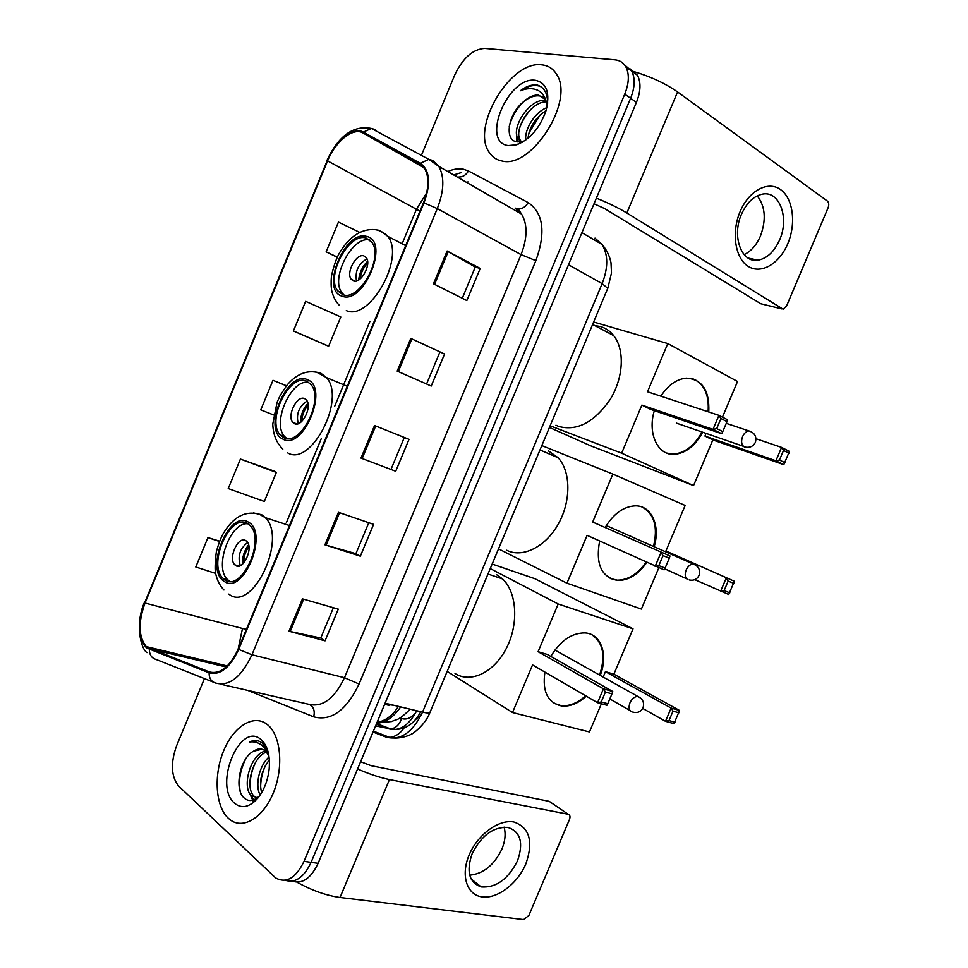 <?xml version="1.0" encoding="UTF-8"?>
<svg xmlns="http://www.w3.org/2000/svg" width="968" height="968" viewBox="0 0 968 968"><rect width="100%" height="100%" fill="white"/><g stroke="black" fill="none" stroke-linecap="round" stroke-linejoin="round"><path stroke-width="1.45" d="M393.879 705.285L384.695 704.147M292.251 881.17C302.343 884.328 310.958 878.375 318.109 863.323L636.436 102.354C640.768 91.415 641.106 82.389 637.476 75.262L630.277 68.982M285.197 880.275C295.276 883.457 303.904 877.48 311.103 862.355L630.616 98.264C634.96 87.289 635.323 78.239 631.693 71.1L624.481 64.82L631.693 71.1C635.323 78.239 634.96 87.289 630.616 98.264L311.103 862.355C303.904 877.48 295.276 883.457 285.197 880.275M228.303 818.25L230.287 819.896C243.537 829.951 263.925 817.198 273.811 791.667C283.866 766.281 280.647 735.16 267.555 724.717L267.313 724.524C253.858 713.658 233.76 726.181 223.729 750.599C213.529 774.872 215.356 806.259 228.303 818.25L230.287 819.896C243.537 829.951 263.925 817.198 273.811 791.667C283.866 766.281 280.647 735.16 267.555 724.717L267.313 724.524C253.858 713.658 233.76 726.181 223.729 750.599C213.529 774.872 215.356 806.259 228.303 818.25M501.872 160.978C531.371 169.352 575.222 100.781 556.515 74.234C553.091 68.655 548.215 65.522 541.874 64.856C510.245 59.98 470.351 127.873 489.493 152.75C492.506 157.239 496.632 159.986 501.872 160.978C531.371 169.352 575.222 100.781 556.515 74.234C553.091 68.655 548.215 65.522 541.874 64.856C510.245 59.98 470.351 127.873 489.493 152.75C492.506 157.239 496.632 159.986 501.872 160.978M146.833 647.108L146.265 646.612C138.497 636.847 138.085 622.327 145.031 603.04L327.595 160.906C335.255 141.534 353.163 127.05 362.915 132.931L419.93 164.161L424.746 168.831C429.369 177.265 428.945 188.566 423.464 202.736L238.201 649.08C229.791 666.964 220.172 674.575 209.366 671.937L146.833 647.108M146.495 647.919L209.088 672.845C220.172 675.567 230.021 667.751 238.66 649.419L424.008 202.869C431.062 183.4 429.852 170.211 420.378 163.314L363.327 132.132C353.332 126.106 334.989 140.965 327.136 160.809L144.655 602.749C137.371 623.15 137.988 638.202 146.495 647.919M293.401 330.971L328.66 346.181L340.772 316.959L305.658 301.326L293.401 330.971L326.228 345.274M274.113 471.065L240.415 459.074L228.23 488.55L264.312 501.472L276.352 472.432L273.811 470.884M204.442 678.604L176.563 745.844C170.441 763.147 171.118 776.53 178.584 785.992L275.674 877.976C286.334 883.711 295.784 878.17 304.025 861.375L624.735 94.162C629.103 83.139 629.478 74.052 625.872 66.901C623.44 62.666 619.822 60.306 615.007 59.834L484.69 48.4C472.808 49.174 462.825 58.032 454.742 74.972L421.395 155.364M447.119 251.002L480.225 268.438L466.842 300.564L433.482 283.805L447.119 251.002L448.208 251.595L434.584 284.362M338.437 512.326L373.587 524.366L360.338 556.189L324.933 544.803L338.437 512.326M302.452 598.853L338.28 609.126L325.066 640.84L288.984 631.233L302.452 598.853M410.771 338.401L444.566 354.022L431.22 386.05L397.183 371.095L410.771 338.401L411.896 338.921L398.308 371.591M374.543 425.509L409.016 439.339L395.718 471.259L360.991 458.094L374.543 425.509M359.66 232.356L338.437 222.096L326.131 251.837L337.215 257.258M219.615 541.16L207.938 537.603L195.79 566.982L215.622 573.395M286.492 385.772L272.988 380.315L260.767 409.887L273.569 414.933M395.718 471.259L360.991 458.094M444.566 354.022L411.896 338.921M325.066 640.84L320.783 637.96M333.379 607.722L320.759 638.021L288.984 631.233M360.338 556.189L355.909 553.648M368.784 522.72L355.897 553.684L324.933 544.803M480.225 268.438L475.276 267.083M462.281 298.277L475.288 267.047L448.208 251.595M272.988 380.315L286.467 385.821M240.415 459.074L276.352 472.432M207.938 537.603L219.482 541.475M328.66 346.181L325.901 345.152M326.131 251.837L337.3 257.077M404.309 437.451L391.132 469.081M439.774 352.304L426.573 384.006M268.862 755.536L265.28 750.89C261.711 748.228 257.778 748.337 253.495 751.216L261.989 749.22M257.367 797.741L251.341 795.66C241.577 787.165 250.434 753.927 265.486 751.059M257.028 797.995L254.027 796.12C244.698 788.037 252.273 756.722 266.551 752.075M260.174 794.97C254.79 785.835 259.109 765.446 269.068 757M261.638 792.659C258.843 781.503 261.408 770.564 269.346 759.88M268.245 752.487L262.316 743.073C258.432 740.084 254.124 739.734 249.369 742.02C254.923 741.222 259.787 742.94 263.974 747.175L268.717 754.713M234.558 803.234C241.71 809.006 249.429 807.336 257.718 798.237C264.01 790.408 267.821 780.656 269.177 768.979C270.205 755.258 267.495 745.457 261.045 739.588C240.064 720.603 213.081 785.532 234.558 803.234M253.495 751.216C239.786 758.307 234.304 788.521 243.5 797.354C248.038 801.891 253.229 801.528 259.061 796.265M249.369 742.02L257.803 740.822M263.55 743.327L265.365 744.912M240.209 791.34C238.309 780.728 240.209 769.814 245.908 758.597M263.248 743.109L264.131 742.94M254.366 801.698L251.595 795.902M250.18 787.093C249.841 779.034 251.571 770.915 255.37 762.736M260.682 788.206C260.452 780.692 262.062 773.093 265.486 765.422M263.296 743.944L267.083 748.663M262.655 742.698L263.853 742.553M253.664 802.29L249.671 793.457M525.878 863.831C517.698 883.481 497.516 899.018 482.245 896.925C466.842 895.122 460.417 875.423 469.165 854.95C477.672 834.452 498.919 819.025 513.851 821.977C529.593 827.458 533.598 841.41 525.878 863.831M472.166 853.667C466.044 871.442 469.056 882.538 481.205 886.942C496.064 887.971 508.164 879.259 517.505 860.818C523.761 842.825 520.554 831.681 507.885 827.386C493.353 826.66 481.447 835.42 472.166 853.667M504.062 827.108C505.937 833.666 505.211 841.01 501.884 849.142C494.103 865.162 483.371 873.838 469.71 875.181M297.019 882.211C311.793 890.427 326.131 895.521 340.034 897.493L523.615 919.588L528.891 915.462L569.499 819.412C570.467 816.629 570.019 814.899 568.143 814.245L549.219 801.335L371.276 765.724L360.616 761.719M357.579 768.967C369.28 774.11 379.904 777.643 389.451 779.567L568.143 814.245M224.637 579.663C240.996 592.948 265.897 540.434 250.131 525.66L247.796 523.724C230.771 511.842 207.14 563.981 222.991 578.271L224.637 579.663M247.929 523.809C230.396 521.401 213.626 567.224 227.541 579.578L229.755 581.32M455.021 673.498C470.678 683.614 494.297 672.433 506.542 647.979C518.969 623.67 516.851 592.077 502.549 578.924L496.511 574.593M235.611 565.469C242.98 571.205 253.87 547.961 246.84 541.463L245.884 540.676C238.37 535.219 227.734 558.391 234.788 564.792L235.611 565.469M247.614 542.504C239.882 548.59 237.45 556.298 240.306 565.627M236.749 566.002L236.579 565.324M242.436 564.247C242.218 557.072 244.263 550.586 248.57 544.803M243.767 562.94C243.67 556.951 245.388 551.494 248.921 546.605M550.804 656.413C560.399 640.683 571.785 632.854 584.95 632.927C601.176 633.701 608.473 654.985 600.196 675.386M492.167 564.041L534.856 578.695L633.024 628.837L613.869 674.176L679.572 710.464L673.994 723.64L665.5 721.305L642.716 708.419M601.382 703.76L589.464 731.965L512.508 712.533L447.192 671.405M613.869 674.176L605.436 671.671L671.114 708.056L679.572 710.464M586.281 696.161C578.198 703.458 570.031 706.749 561.791 706.011C547.767 702.913 542.14 691.612 544.911 672.119M603.161 677.043L605.436 671.671M633.024 628.837L558.185 603.996L538.099 651.706L547.331 654.453L612.732 691.467L603.427 688.817L538.099 651.706M601.225 701.945L605.423 692.011L603.427 688.817L597.558 702.707L601.225 701.945L607.771 703.736L606.9 705.273L597.558 702.707L532.545 664.919L512.508 712.533M490.256 568.579L558.185 603.996M674.962 722.213L669.009 720.579L665.5 721.305L671.114 708.056L673.014 711.117L669.009 720.579M678.955 712.787L673.014 711.117M605.423 692.011L611.945 693.862L612.732 691.467M607.771 703.736L611.945 693.862M592.029 634.863C603.294 642.873 605.799 656.268 599.543 675.023M585.64 695.786C577.557 703.083 569.39 706.362 561.15 705.636L554.095 703.325M578.658 663.346L576.686 661.943M283.515 437.524C299.874 447.712 324.837 399.494 310.837 384.429L306.808 381.283C289.747 372.45 266.091 420.318 280.188 434.862L283.515 437.524M506.712 550.247C522.418 558.318 545.504 547.041 558.294 524.063C571.205 501.182 570.914 471.476 558.125 457.731L548.396 450.87M308.731 382.396C291.271 378.512 271.476 423.052 284.604 436.52L286.734 438.468M294.393 423.609C301.762 427.965 312.676 406.633 306.42 400.014L304.714 398.671C297.212 394.581 286.552 415.841 292.82 422.363L294.393 423.609M307.11 401.067C298.906 406.548 295.954 414.074 298.241 423.669M294.635 423.718L294.502 423.016M300.37 422.556C300.588 415.248 303.105 408.835 307.909 403.329M301.774 421.407C302.04 415.248 304.17 409.827 308.163 405.132M605.29 527.233C613.736 513.548 623.767 506.421 635.371 505.853C651.597 505.465 660.6 525.914 654.138 546.726M541.826 445.595L612.853 474.102L685.15 505.453L665.911 550.998L734.361 581.248L728.747 594.485L694.746 579.663M658.809 567.817L641.385 609.066L566.946 583.184L498.52 548.868M665.911 550.998L734.361 581.248M646.709 562.565C638.275 574.447 628.668 580.413 617.923 580.485C601.503 577.472 595.405 564.332 599.615 541.064M612.853 474.102L592.67 522.054L669.989 555.971L592.67 522.054M658.821 565.615L663.032 555.644L661.035 552.45L655.13 566.413L658.821 565.615L665.125 568.034L664.121 569.849L587.08 535.34L566.946 583.184M729.836 592.803L724.1 590.613L720.567 591.363L726.218 578.053L728.13 581.102L724.1 590.613M733.853 583.329L728.13 581.102M663.032 555.644L669.324 558.1L669.989 555.971M665.125 568.034L669.324 558.1M642.328 507.147C654.38 514.141 658.095 527.233 653.46 546.424M646.031 562.263C637.597 574.133 628.002 580.098 617.245 580.159L610.264 578.501M631.317 536.623L629.926 535.679M342.708 294.611C359.104 301.968 384.054 257.258 371.76 242.169L366.134 238.055C349.037 231.993 325.405 276.364 337.796 290.92L342.708 294.611M555.959 425.218L558.657 426.428C577.097 431.377 594.304 422.338 610.251 399.336C623.61 377.617 624.929 349.629 613.664 335.581C610.106 331.116 605.726 328.116 600.535 326.567L594.727 325.563M369.933 240.112C352.715 234.873 329.81 278.578 342.067 292.941L343.955 294.938M353.489 280.962C360.882 284.084 371.785 264.312 366.291 257.669L363.871 255.903C356.345 253.035 345.697 272.746 351.215 279.28L353.489 280.962M366.957 258.867C358.402 263.768 354.905 271.125 356.478 280.95M352.896 280.72L352.824 280.054M358.692 279.97C359.455 272.661 362.419 266.418 367.574 261.251M360.193 278.905C360.907 272.77 363.411 267.507 367.683 263.102M660.829 396.166C668.15 385.107 676.644 379.105 686.3 378.137C702.175 379.214 709.677 390.503 708.782 412.005M755.996 438.734L781.587 447.397L789.428 451.39L783.79 464.7L712.835 439.92L693.548 485.585L590.686 445.825L549.437 427.42M593.626 322.017L667.787 343.567L737.531 381.489L722.455 417.16M702.707 432.212C695.072 446.018 685.538 453.399 674.067 454.355C657.72 455.42 647.326 433.337 654.344 410.65M712.835 439.92L704.934 436.048L706.059 433.374M667.787 343.567L647.507 391.762L718.934 415.357L727.549 419.761L726.992 421.624L720.942 418.551L718.934 415.357L713.005 429.405L716.707 428.582L720.942 418.551M641.881 405.096L650.532 409.343L721.656 433.712L713.005 429.405L641.881 405.096L621.65 453.181L693.548 485.585M621.65 453.181L550.126 425.787M783.79 464.7L775.925 460.768L704.934 436.048M784.975 462.752L779.47 459.994L775.925 460.768L781.587 447.397L783.523 450.435L779.47 459.994M789.017 453.23L783.523 450.435M716.707 428.582L722.769 431.607L726.992 421.624M721.656 433.712L722.769 431.607M692.822 378.815L695.568 380C705.055 385.833 709.229 396.432 708.08 411.775M702.006 431.97C694.371 445.764 684.836 453.145 673.377 454.089L666.746 453.084M787.758 243.73C779.361 263.889 761.042 274.634 748.179 266.357C735.184 258.383 731.142 232.61 740.084 211.665C748.833 190.599 768.048 180.399 780.559 189.583C793.191 198.452 796.337 223.693 787.758 243.73M741.452 214.315C731.505 236.434 741.621 263.296 757.992 260.186C767.055 258.492 774.255 251.74 779.603 239.931C789.525 218.151 779.676 190.527 762.542 194.108C753.733 195.972 746.703 202.711 741.452 214.315M757.218 195.838C765.337 206.365 766.402 219.784 760.425 236.107C756.456 245.182 751.011 251.353 744.102 254.62M596.373 198.137C608.352 202.953 618.504 207.914 626.84 213.008L783.148 309.203L786.56 306.021L828.136 207.697C829.165 204.756 828.898 202.542 827.362 201.042L677.576 91.936L626.84 213.008M631.62 70.966C649.262 75.927 664.58 82.921 677.576 91.936M760.763 303.734L604.492 208.507L594.013 203.764M525.721 138.739L525.321 140.336M547.61 103.443C547.682 93.569 544.331 87.459 537.555 85.136L536.429 84.954C531.371 84.494 525.999 86.442 520.288 90.798C526.653 88.185 532.4 87.967 537.518 90.145C541.802 92.154 544.706 95.977 546.242 101.64L545.178 99.414L538.559 95.13C533.9 94.719 529.012 96.824 523.918 101.446C529.569 97.078 534.868 95.263 539.829 95.965L543.181 97.09M546.242 101.64L547.331 105.246M525.806 139.997C524.269 129.773 534.699 112.143 546.823 107.678M528.008 138.279C529.423 126.941 535.437 117.721 546.037 110.606M522.393 142.223L521.558 141.957M521.038 141.727L518.025 138.847C510.584 128.078 529.617 98.083 545.71 100.37M521.341 141.667L520.336 140.287C513.318 130.027 530.198 101.604 546.315 101.822M508.285 145.587L516.694 144.789C530.028 139.428 539.793 128.091 545.988 110.763C550.32 93.061 546.811 82.909 535.449 80.308C508.043 75.891 480.394 142.429 508.285 145.587M523.918 101.446C508.006 113.474 504.134 140.033 516.452 141.739L522.647 141.328L516.694 144.789M520.288 90.798C528.032 85.753 534.796 84.313 540.604 86.503M509.228 126.566C511.588 117.297 516.307 109.057 523.385 101.87M517.723 141.933L517.614 138.025M519.55 128.2C522.236 120.685 526.326 114.091 531.831 108.416M528.855 133.136L540.204 114.877M516.646 141.776L516.706 134.673M376.697 723.29C385.518 722.721 393.504 717.264 400.655 706.906M398.368 706.362C392.79 715.485 385.688 720.833 377.06 722.406M386.075 704.644L388.967 705.333M318.109 863.323L304.025 861.375M636.436 102.354L624.735 94.162M373.031 732.05L386.147 737.096C400.51 740.871 412.646 732.546 422.556 712.133L385.095 703.191M430.143 711.964L429.961 712.412C429.163 713.198 426.694 713.101 422.556 712.133L602.144 283.624L568.494 264.772M607.747 288.343L602.144 283.624C608.303 267.737 608.243 254.693 601.999 244.456L595.017 238.116L599.821 243.186M421.237 715.062L415.841 719.309M404.067 727.996C400.026 733.732 395.21 736.854 389.608 737.362L386.147 737.096M376.322 724.161L388.555 728.783C399.397 731.687 408.774 725.673 416.712 710.742M415.708 712.763C411.17 718.111 406.463 720.023 401.599 718.498C399.469 724.705 395.839 728.178 390.709 728.94L375.608 725.879M401.599 718.498L399.978 717.905M466.927 182.601L467.955 181.887M145.031 603.04L242.484 628.486L238.104 649.322M447.748 171.554C453.314 169.097 458.517 168.323 463.345 169.206L468.439 170.997L528.177 202.578C543.399 213.069 545.964 232.441 535.873 260.67L359.067 684.025C346.314 710.488 331.201 721.426 313.705 716.84L247.675 690.365M213.517 682.198L155.969 659.414C151.625 658.071 149.447 654.816 149.411 649.649M453.641 174.942L461.204 172.631M424.008 202.869L437.282 208.58L251.958 654.767L238.66 649.419M420.378 163.314L428.8 159.345L432.635 160.434L438.831 166.411C444.602 176.926 444.094 190.986 437.282 208.58L521.05 254.62C527.5 237.934 527.669 224.419 521.558 214.073L515.133 208.072L518.207 209.003C522.272 209.015 525.6 206.874 528.177 202.578M220.147 684.086L308.332 704.196C322.284 707.705 334.335 698.884 344.475 677.709L251.958 654.767C241.395 677.092 229.343 686.542 215.779 683.093C211.314 681.738 209.088 678.314 209.088 672.845M363.327 132.132L371.385 128.454L375.112 129.543M327.136 160.809L144.655 602.749M455.892 176.079L454.416 175.389M359.067 684.025L344.475 677.709L521.05 254.62L535.873 260.67M313.705 716.84C315.06 711.032 313.692 706.967 309.627 704.631M251.656 692.531L251.958 691.346M458.892 176.999C462.849 177.071 466.031 175.063 468.439 170.997M362.915 132.931L424.02 167.767M426.634 192.959L416.506 209.136L402.712 242.363M327.595 160.906L419.967 211.157M369.885 321.473L334.734 406.197M321.315 438.528L286.346 522.78M149.677 648.79L226.209 667M209.366 671.937L212.536 672.675M246.392 629.333L242.484 628.486M375.693 425.956L362.153 458.529M339.611 512.725L326.107 545.165M303.637 599.192L290.194 631.523M389.451 779.567L340.034 897.493M248.449 522.175C229.307 509.071 204.345 569.402 223.983 581.211C242.956 596.276 269.298 532.787 248.449 522.175M253.398 512.907L261.711 514.734L265.268 517.65C287.847 538.849 252.055 613.434 228.823 594.086M632.043 711.952C629.019 710.609 628.329 707.535 629.986 702.756C631.995 698.63 634.597 696.512 637.803 696.415L640.562 698.001M307.461 379.722C287.048 369.51 261.965 430.167 282.862 439.085C303.129 451.185 329.616 387.345 307.461 379.722M314.673 371.857L320.481 372.934L326.458 377.581C346.496 399.215 310.631 467.653 287.411 452.721M687.994 579.735C685.078 578.09 684.461 574.847 686.13 570.019C687.921 566.244 690.269 564.235 693.173 564.005L696.004 565.312M366.787 236.482C345.104 229.21 319.888 290.182 342.067 296.172C363.641 305.283 390.261 241.093 366.787 236.482M376.6 229.912L379.565 230.372L387.829 236.373C405.423 258.057 369.546 321.509 346.314 310.595M726.266 423.343L748.881 430.905C754.665 432.744 756.855 436.532 755.427 442.243C753.54 446.079 750.418 447.736 746.062 447.228L744.21 446.853C741.428 444.905 740.871 441.481 742.577 436.592C744.174 433.156 746.267 431.256 748.881 430.905L751.664 431.909M759.469 303.42L781.769 308.889M410.238 709.193C397.134 721.838 397.679 718.583 391.725 721.523L376.891 722.806M637.476 75.262L625.872 66.901M373.406 731.142L389.608 737.362C398.84 739.867 410.831 734.93 411.485 734.022C411.836 734.664 425.436 724.911 429.961 712.412L607.88 288.028L611.486 272.94L611.002 262.752C609.562 255.685 606.561 249.587 601.999 244.456L581.925 232.671M376.564 723.604L390.709 728.94C403.329 731.021 413.36 725.286 420.802 711.722M146.265 646.612L227.323 665.96M453.617 174.93L456.279 175.45M518.207 209.003L521.558 214.073L438.831 166.411L428.8 159.345L371.385 128.454C353.284 125.017 338.401 135.835 326.712 160.918M144.486 602.278C134.649 624.481 141.013 649.141 147.003 652.626M254.596 796.64L251.91 796.18M258.65 797.075L257.718 798.237M481.205 886.942L471.113 878.932M289.48 525.539L265.268 517.65L259.545 514.335C245.436 510.305 233.336 516.731 223.221 533.598C220.946 537.615 218.659 543.592 216.384 551.53C214.944 562.94 214.739 570.491 215.779 574.169C217.28 580.582 220.002 585.858 223.947 589.996M502.549 578.924L487.981 574.024M227.541 579.578L222.991 578.271M239.06 566.05L234.788 564.792M632.745 712.073C637.416 713.331 640.852 711.891 643.042 707.729C644.519 702.574 642.764 698.799 637.803 696.415L554.894 650.06M609.804 698.932L630.035 710.524M561.15 705.636L561.791 706.011M347.282 386.28L326.458 377.581L316.935 372.329C306.045 370.091 295.978 374.459 286.758 385.458L280.151 395.561L277.102 402.264L272.77 424.069C273.17 434.717 276.533 443.066 282.85 449.091M558.125 457.731L539.987 449.963M284.604 436.52L280.188 434.862M297.019 423.984L292.82 422.363M689.289 579.977C693.802 580.848 697.069 579.3 699.09 575.331C700.529 569.91 698.557 566.135 693.173 564.005L606.295 525.551M664.701 568.797L686.542 578.731M617.245 580.159L617.923 580.485M405.677 245.594L387.829 236.373C384.102 232.574 379.783 230.311 374.858 229.585C361.233 228.738 349.46 236.494 339.514 252.866C336.428 258.178 333.73 265.922 331.431 276.098C330.923 282.22 331.032 287.109 331.746 290.775C333.137 296.716 335.714 301.617 339.478 305.477M613.664 335.581L592.61 324.437M342.067 292.941L337.796 290.92M355.147 281.168L351.215 279.28M676.33 423.089L743.4 446.309M673.377 454.089L674.067 454.355M757.992 260.186L748.07 258.045M520.336 140.287L518.025 138.847"/></g></svg>
